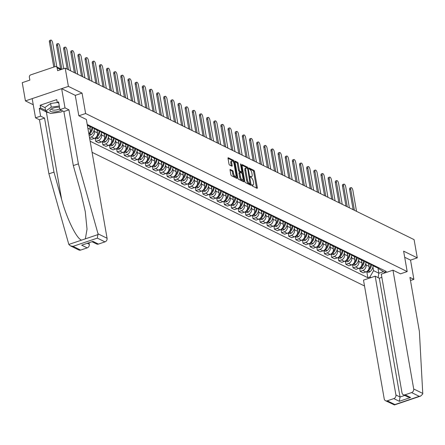 <?xml version="1.0" encoding="UTF-8"?>
<svg xmlns="http://www.w3.org/2000/svg" width="445" height="445" viewBox="0 0 445 445"><rect width="100%" height="100%" fill="white"/><g stroke="black" fill="none" stroke-linecap="round" stroke-linejoin="round"><path stroke-width="0.67" d="M251.82 185.181L252.243 185.965L257.021 188.313A0.968 0.384 71.3 0 0 257.177 188.335A0.968 0.384 71.3 0 0 257.316 187.634L254.49 171.453A0.968 0.384 71.3 0 0 253.884 170.335L249.105 167.988L248.9 168.46L249.945 169.551A3.098 1.224 71.3 0 1 251.887 173.133L252.12 174.479A3.098 1.224 71.3 0 1 251.675 176.71A3.098 1.224 71.3 0 1 251.186 176.648L250.457 176.331L250.357 176.821L251.403 177.911A3.098 1.224 71.3 0 1 253.344 181.493L253.578 182.839A3.098 1.224 71.3 0 1 253.133 185.07A3.098 1.224 71.3 0 1 252.643 185.009L251.915 184.692L251.82 185.181M230.349 169.412A0.968 0.384 71.3 0 0 230.193 169.389A0.968 0.384 71.3 0 0 230.054 170.085L230.844 174.629A0.968 0.384 71.3 0 0 231.456 175.747L236.762 178.356A0.968 0.384 71.3 0 0 236.912 178.373A0.968 0.384 71.3 0 0 237.052 177.677L234.231 161.496A0.968 0.384 71.3 0 0 233.625 160.378L228.313 157.769A0.968 0.384 71.3 0 0 228.163 157.747A0.968 0.384 71.3 0 0 228.024 158.448L228.98 163.927A0.968 0.384 71.3 0 0 229.587 165.051L231.856 166.163A0.968 0.384 71.3 0 0 232.012 166.185A0.968 0.384 71.3 0 0 232.151 165.49L231.678 162.77A2.592 1.024 71.3 0 1 232.051 160.906A2.592 1.024 71.3 0 1 234.081 163.949L235.939 174.601A2.592 1.024 71.3 0 1 235.566 176.465A2.592 1.024 71.3 0 1 233.536 173.422L233.225 171.648A0.968 0.384 71.3 0 0 232.618 170.524L230.082 169.501M85.612 113.514L82.052 93.088L68.397 86.38L65.215 68.152L414.095 239.633L417.276 257.855L403.621 251.147L407.186 271.572L85.612 113.514L78.871 115.795M244.833 181.504A0.968 0.384 71.3 0 0 245.44 182.622L250.746 185.231A0.968 0.384 71.3 0 0 250.902 185.248A0.968 0.384 71.3 0 0 251.041 184.553L248.215 168.371A0.968 0.384 71.3 0 0 247.609 167.253L242.303 164.644A0.968 0.384 71.3 0 0 242.152 164.622A0.968 0.384 71.3 0 0 242.008 165.317L244.833 181.504M243.754 181.794L238.448 179.185A0.968 0.384 71.3 0 1 237.841 178.067L235.016 161.88A0.968 0.384 71.3 0 1 235.155 161.185A0.968 0.384 71.3 0 1 235.31 161.207L237.58 162.319A0.968 0.384 71.3 0 1 238.186 163.443L239.332 170.001A0.968 0.384 71.3 0 0 239.938 171.125L241.446 171.865A0.968 0.384 71.3 0 0 241.602 171.881A0.968 0.384 71.3 0 0 241.741 171.186L240.545 164.355L240.645 163.866L241.173 164.661L244.049 181.115A0.968 0.384 71.3 0 1 243.91 181.81A0.968 0.384 71.3 0 1 243.754 181.794M68.397 86.38L25.432 100.904L22.25 82.675L29.854 80.106L29.359 77.269A1.975 1.691 -63.8 0 1 30.761 74.855L55.074 66.633A1.975 1.691 -63.8 0 1 56.265 66.694L61.671 69.353M92.076 152.329L364.522 285.99M25.432 100.904L33.247 104.742M65.215 68.152L57.611 70.722L57.116 67.885A1.975 1.691 -63.8 0 0 56.265 66.694M410.485 280.522L413.889 279.371L410.535 260.136L417.276 257.855M375.502 266.155A4.539 3.883 116.2 0 1 373.327 265.871L376.348 267.356A4.539 3.883 -63.8 0 0 378.528 267.64M365.796 263.49L366.046 264.931A4.539 3.883 116.2 0 1 362.831 270.482L365.857 271.967A4.539 3.883 -63.8 0 0 369.072 266.421L368.566 263.529M365.857 271.967L363.231 272.852L360.211 271.367L359.655 268.202M373.327 265.871A4.539 3.883 116.2 0 1 371.77 264.319M362.831 270.482L360.211 271.367M368.354 262.639A4.539 3.883 116.2 0 1 366.179 262.355L369.2 263.841A4.539 3.883 -63.8 0 0 371.38 264.13M352.507 264.686L353.063 267.857L356.083 269.342L358.709 268.457A4.539 3.883 -63.8 0 0 361.924 262.906L361.418 260.019M366.179 262.355A4.539 3.883 116.2 0 1 364.622 260.809M358.648 259.975L358.898 261.421A4.539 3.883 116.2 0 1 355.683 266.967L353.063 267.857M361.207 259.129A4.539 3.883 116.2 0 1 359.032 258.845L362.052 260.331A4.539 3.883 -63.8 0 0 364.233 260.614M345.359 261.176L345.915 264.341L348.936 265.826L351.561 264.942A4.539 3.883 -63.8 0 0 354.776 259.391L354.27 256.504M359.032 258.845A4.539 3.883 116.2 0 1 357.474 257.293M351.5 256.465L351.75 257.905A4.539 3.883 116.2 0 1 348.535 263.457L345.915 264.341M354.059 255.614A4.539 3.883 116.2 0 1 351.884 255.33L354.904 256.815A4.539 3.883 -63.8 0 0 357.085 257.099M338.211 257.661L338.767 260.826L341.788 262.316L344.408 261.426A4.539 3.883 -63.8 0 0 347.628 255.881L347.122 252.994M351.884 255.33A4.539 3.883 116.2 0 1 350.326 253.778M344.352 252.949L344.602 254.395A4.539 3.883 116.2 0 1 341.387 259.941L338.767 260.826M346.911 252.104A4.539 3.883 116.2 0 1 344.736 251.814L347.756 253.305A4.539 3.883 -63.8 0 0 349.937 253.589M331.063 254.145L331.62 257.316L334.64 258.801L337.26 257.916A4.539 3.883 -63.8 0 0 340.481 252.365L339.974 249.478M344.736 251.814A4.539 3.883 116.2 0 1 343.178 250.268M337.204 249.434L337.455 250.88A4.539 3.883 116.2 0 1 334.24 256.426L331.62 257.316M339.763 248.588A4.539 3.883 116.2 0 1 337.588 248.304L340.609 249.79A4.539 3.883 -63.8 0 0 342.784 250.073M323.916 250.635L324.472 253.8L327.492 255.285L330.112 254.401A4.539 3.883 -63.8 0 0 333.333 248.85L332.827 245.963M337.588 248.304A4.539 3.883 116.2 0 1 336.031 246.753M330.057 245.924L330.307 247.364A4.539 3.883 116.2 0 1 327.092 252.916L324.472 253.8M332.615 245.073A4.539 3.883 116.2 0 1 330.435 244.789L333.461 246.274A4.539 3.883 -63.8 0 0 335.636 246.563M316.768 247.12L317.318 250.29L320.344 251.775L322.964 250.885A4.539 3.883 -63.8 0 0 326.185 245.34L325.679 242.453M330.435 244.789A4.539 3.883 116.2 0 1 328.883 243.243M322.909 242.408L323.159 243.854A4.539 3.883 116.2 0 1 319.944 249.4L317.318 250.29M325.467 241.563A4.539 3.883 116.2 0 1 323.287 241.279L326.313 242.764A4.539 3.883 -63.8 0 0 328.488 243.048M309.62 243.604L310.171 246.775L313.197 248.26L315.817 247.376A4.539 3.883 -63.8 0 0 319.037 241.824L318.531 238.937M323.287 241.279A4.539 3.883 116.2 0 1 321.735 239.727M315.761 238.898L316.011 240.339A4.539 3.883 116.2 0 1 312.796 245.89L310.171 246.775M318.32 238.047A4.539 3.883 116.2 0 1 316.139 237.764L319.165 239.249A4.539 3.883 -63.8 0 0 321.34 239.532M302.472 240.094L303.023 243.259L306.049 244.75L308.669 243.86A4.539 3.883 -63.8 0 0 311.889 238.314L311.383 235.422M316.139 237.764A4.539 3.883 116.2 0 1 314.587 236.212M308.613 235.383L308.863 236.823A4.539 3.883 116.2 0 1 305.648 242.375L303.023 243.259M311.172 234.532A4.539 3.883 116.2 0 1 308.991 234.248L312.017 235.739A4.539 3.883 -63.8 0 0 314.192 236.022M295.324 236.579L295.875 239.749L298.901 241.235L301.521 240.35A4.539 3.883 -63.8 0 0 304.742 234.799L304.235 231.912M308.991 234.248A4.539 3.883 116.2 0 1 307.439 232.702M301.465 231.867L301.716 233.314A4.539 3.883 116.2 0 1 298.495 238.859L295.875 239.749M304.024 231.022A4.539 3.883 116.2 0 1 301.844 230.738L304.87 232.223A4.539 3.883 -63.8 0 0 307.044 232.507M288.176 233.069L288.727 236.234L291.753 237.719L294.373 236.835A4.539 3.883 -63.8 0 0 297.594 231.283L297.088 228.396M301.844 230.738A4.539 3.883 116.2 0 1 300.292 229.186M294.317 228.357L294.568 229.798A4.539 3.883 116.2 0 1 291.347 235.349L288.727 236.234M296.871 227.506A4.539 3.883 116.2 0 1 294.696 227.223L297.722 228.708A4.539 3.883 -63.8 0 0 299.897 228.991M281.029 229.553L281.579 232.718L284.605 234.209L287.225 233.319A4.539 3.883 -63.8 0 0 290.44 227.773L289.94 224.886M294.696 227.223A4.539 3.883 116.2 0 1 293.144 225.676M287.17 224.842L287.42 226.288A4.539 3.883 116.2 0 1 284.199 231.834L281.579 232.718M289.723 223.996A4.539 3.883 116.2 0 1 287.548 223.707L290.574 225.198A4.539 3.883 -63.8 0 0 292.749 225.482M273.881 226.038L274.432 229.208L277.458 230.694L280.077 229.809A4.539 3.883 -63.8 0 0 283.293 224.258L282.792 221.371M287.548 223.707A4.539 3.883 116.2 0 1 285.996 222.161M280.016 221.332L280.272 222.773A4.539 3.883 116.2 0 1 277.051 228.324L274.432 229.208M282.575 220.481A4.539 3.883 116.2 0 1 280.4 220.197L283.426 221.682A4.539 3.883 -63.8 0 0 285.601 221.966M266.733 222.528L267.284 225.693L270.31 227.178L272.93 226.294A4.539 3.883 -63.8 0 0 276.145 220.748L275.644 217.855M280.4 220.197A4.539 3.883 116.2 0 1 278.848 218.645M272.868 217.816L273.124 219.257A4.539 3.883 116.2 0 1 269.904 224.808L267.284 225.693M275.427 216.965A4.539 3.883 116.2 0 1 273.252 216.682L276.278 218.167A4.539 3.883 -63.8 0 0 278.453 218.456M259.585 219.012L260.136 222.183L263.162 223.668L265.782 222.784A4.539 3.883 -63.8 0 0 268.997 217.232L268.496 214.345M273.252 216.682A4.539 3.883 116.2 0 1 271.7 215.135M265.721 214.301L265.977 215.747A4.539 3.883 116.2 0 1 262.756 221.293L260.136 222.183M268.279 213.455A4.539 3.883 116.2 0 1 266.104 213.172L269.13 214.657A4.539 3.883 -63.8 0 0 271.305 214.941M252.437 215.502L252.988 218.667L256.014 220.153L258.634 219.268A4.539 3.883 -63.8 0 0 261.849 213.717L261.349 210.83M266.104 213.172A4.539 3.883 116.2 0 1 264.547 211.62M258.573 210.791L258.829 212.232A4.539 3.883 116.2 0 1 255.608 217.783L252.988 218.667M261.132 209.94A4.539 3.883 116.2 0 1 258.957 209.656L261.983 211.141A4.539 3.883 -63.8 0 0 264.158 211.425M245.29 211.987L245.84 215.152L248.866 216.643L251.486 215.753A4.539 3.883 -63.8 0 0 254.701 210.207L254.201 207.32M258.957 209.656A4.539 3.883 116.2 0 1 257.399 208.104M251.425 207.275L251.681 208.722A4.539 3.883 116.2 0 1 248.46 214.268L245.84 215.152M253.984 206.43A4.539 3.883 116.2 0 1 251.809 206.141L254.835 207.631A4.539 3.883 -63.8 0 0 257.01 207.915M238.142 208.471L238.692 211.642L241.718 213.127L244.338 212.243A4.539 3.883 -63.8 0 0 247.554 206.691L247.053 203.804M251.809 206.141A4.539 3.883 116.2 0 1 250.251 204.594M244.277 203.76L244.533 205.206A4.539 3.883 116.2 0 1 241.312 210.758L238.692 211.642M246.836 202.914A4.539 3.883 116.2 0 1 244.661 202.631L247.687 204.116A4.539 3.883 -63.8 0 0 249.862 204.4M230.988 204.961L231.545 208.127L234.571 209.612L237.191 208.727A4.539 3.883 -63.8 0 0 240.406 203.181L239.905 200.289M244.661 202.631A4.539 3.883 116.2 0 1 243.104 201.079M237.129 200.25L237.38 201.691A4.539 3.883 116.2 0 1 234.165 207.242L231.545 208.127M239.688 199.399A4.539 3.883 116.2 0 1 237.513 199.115L240.534 200.6A4.539 3.883 -63.8 0 0 242.714 200.89M223.841 201.446L224.397 204.617L227.417 206.102L230.043 205.212A4.539 3.883 -63.8 0 0 233.258 199.666L232.752 196.779M237.513 199.115A4.539 3.883 116.2 0 1 235.956 197.569M229.982 196.735L230.232 198.181A4.539 3.883 116.2 0 1 227.017 203.727L224.397 204.617M232.54 195.889A4.539 3.883 116.2 0 1 230.365 195.605L233.386 197.09A4.539 3.883 -63.8 0 0 235.566 197.374M216.693 197.93L217.249 201.101L220.269 202.586L222.895 201.702A4.539 3.883 -63.8 0 0 226.11 196.15L225.604 193.263M230.365 195.605A4.539 3.883 116.2 0 1 228.808 194.053M222.834 193.225L223.084 194.665A4.539 3.883 116.2 0 1 219.869 200.217L217.249 201.101M225.393 192.374A4.539 3.883 116.2 0 1 223.218 192.09L226.238 193.575A4.539 3.883 -63.8 0 0 228.418 193.859M209.545 194.421L210.101 197.586L213.122 199.076L215.747 198.186A4.539 3.883 -63.8 0 0 218.962 192.641L218.456 189.754M223.218 192.09A4.539 3.883 116.2 0 1 221.66 190.538M215.686 189.709L215.936 191.15A4.539 3.883 116.2 0 1 212.721 196.701L210.101 197.586M218.245 188.858A4.539 3.883 116.2 0 1 216.07 188.574L219.09 190.065A4.539 3.883 -63.8 0 0 221.271 190.349M202.397 190.905L202.953 194.076L205.974 195.561L208.599 194.676A4.539 3.883 -63.8 0 0 211.814 189.125L211.308 186.238M216.07 188.574A4.539 3.883 116.2 0 1 214.512 187.028M208.538 186.194L208.788 187.64A4.539 3.883 116.2 0 1 205.573 193.186L202.953 194.076M211.097 185.348A4.539 3.883 116.2 0 1 208.922 185.064L211.942 186.55A4.539 3.883 -63.8 0 0 214.123 186.833M195.249 187.395L195.806 190.56L198.826 192.045L201.446 191.161A4.539 3.883 -63.8 0 0 204.667 185.609L204.16 182.723M208.922 185.064A4.539 3.883 116.2 0 1 207.364 183.512M201.39 182.684L201.641 184.124A4.539 3.883 116.2 0 1 198.426 189.676L195.806 190.56M203.949 181.833A4.539 3.883 116.2 0 1 201.774 181.549L204.795 183.034A4.539 3.883 -63.8 0 0 206.975 183.318M188.102 183.88L188.658 187.045L191.678 188.535L194.298 187.645A4.539 3.883 -63.8 0 0 197.519 182.1L197.013 179.213M201.774 181.549A4.539 3.883 116.2 0 1 200.217 180.003M194.243 179.168L194.493 180.614A4.539 3.883 116.2 0 1 191.278 186.16L188.658 187.045M196.801 178.323A4.539 3.883 116.2 0 1 194.626 178.033L197.647 179.524A4.539 3.883 -63.8 0 0 199.822 179.808M180.954 180.364L181.51 183.535L184.53 185.02L187.15 184.135A4.539 3.883 -63.8 0 0 190.371 178.584L189.865 175.697M194.626 178.033A4.539 3.883 116.2 0 1 193.069 176.487M187.095 175.658L187.345 177.099A4.539 3.883 116.2 0 1 184.13 182.65L181.51 183.535M189.653 174.807A4.539 3.883 116.2 0 1 187.473 174.523L190.499 176.009A4.539 3.883 -63.8 0 0 192.674 176.292M173.806 176.854L174.357 180.019L177.383 181.504L180.003 180.62A4.539 3.883 -63.8 0 0 183.223 175.074L182.717 172.182M187.473 174.523A4.539 3.883 116.2 0 1 185.921 172.971M179.947 172.143L180.197 173.583A4.539 3.883 116.2 0 1 176.982 179.135L174.357 180.019M182.506 171.292A4.539 3.883 116.2 0 1 180.325 171.008L183.351 172.493A4.539 3.883 -63.8 0 0 185.526 172.782M166.658 173.339L167.209 176.509L170.235 177.994L172.855 177.11A4.539 3.883 -63.8 0 0 176.075 171.559L175.569 168.672M180.325 171.008A4.539 3.883 116.2 0 1 178.773 169.462M172.799 168.627L173.049 170.073A4.539 3.883 116.2 0 1 169.834 175.619L167.209 176.509M175.358 167.782A4.539 3.883 116.2 0 1 173.177 167.498L176.203 168.983A4.539 3.883 -63.8 0 0 178.378 169.267M159.51 169.829L160.061 172.994L163.087 174.479L165.707 173.595A4.539 3.883 -63.8 0 0 168.928 168.043L168.421 165.156M173.177 167.498A4.539 3.883 116.2 0 1 171.625 165.946M165.651 165.117L165.902 166.558A4.539 3.883 116.2 0 1 162.686 172.109L160.061 172.994M168.21 164.266A4.539 3.883 116.2 0 1 166.03 163.983L169.056 165.468A4.539 3.883 -63.8 0 0 171.23 165.751M152.362 166.313L152.913 169.478L155.939 170.969L158.559 170.079A4.539 3.883 -63.8 0 0 161.78 164.533L161.274 161.646M166.03 163.983A4.539 3.883 116.2 0 1 164.478 162.431M158.503 161.602L158.754 163.048A4.539 3.883 116.2 0 1 155.533 168.594L152.913 169.478M161.062 160.756A4.539 3.883 116.2 0 1 158.882 160.467L161.908 161.958A4.539 3.883 -63.8 0 0 164.083 162.241M145.215 162.798L145.765 165.968L148.791 167.454L151.411 166.569A4.539 3.883 -63.8 0 0 154.632 161.018L154.126 158.131M158.882 160.467A4.539 3.883 116.2 0 1 157.33 158.921M151.356 158.086L151.606 159.532A4.539 3.883 116.2 0 1 148.385 165.084L145.765 165.968M153.909 157.241A4.539 3.883 116.2 0 1 151.734 156.957L154.76 158.442A4.539 3.883 -63.8 0 0 156.935 158.726M138.067 159.288L138.618 162.453L141.643 163.938L144.263 163.054A4.539 3.883 -63.8 0 0 147.479 157.508L146.978 154.615M151.734 156.957A4.539 3.883 116.2 0 1 150.182 155.405M144.208 154.576L144.458 156.017A4.539 3.883 116.2 0 1 141.237 161.568L138.618 162.453M146.761 153.725A4.539 3.883 116.2 0 1 144.586 153.442L147.612 154.927A4.539 3.883 -63.8 0 0 149.787 155.216M130.919 155.772L131.47 158.943L134.496 160.428L137.116 159.544A4.539 3.883 -63.8 0 0 140.331 153.992L139.83 151.105M144.586 153.442A4.539 3.883 116.2 0 1 143.034 151.895M137.054 151.061L137.31 152.507A4.539 3.883 116.2 0 1 134.09 158.053L131.47 158.943M139.613 150.215A4.539 3.883 116.2 0 1 137.438 149.932L140.464 151.417A4.539 3.883 -63.8 0 0 142.639 151.701M123.771 152.262L124.322 155.427L127.348 156.913L129.968 156.028A4.539 3.883 -63.8 0 0 133.183 150.477L132.682 147.59M137.438 149.932A4.539 3.883 116.2 0 1 135.886 148.38M129.907 147.551L130.162 148.992A4.539 3.883 116.2 0 1 126.942 154.543L124.322 155.427M132.465 146.7A4.539 3.883 116.2 0 1 130.29 146.416L133.316 147.901A4.539 3.883 -63.8 0 0 135.491 148.185M116.623 148.747L117.174 151.912L120.2 153.403L122.82 152.513A4.539 3.883 -63.8 0 0 126.035 146.967L125.535 144.08M130.29 146.416A4.539 3.883 116.2 0 1 128.739 144.864M122.759 144.035L123.015 145.476A4.539 3.883 116.2 0 1 119.794 151.027L117.174 151.912M125.318 143.184A4.539 3.883 116.2 0 1 123.143 142.901L126.169 144.391A4.539 3.883 -63.8 0 0 128.344 144.675M109.476 145.231L110.026 148.402L113.052 149.887L115.672 149.003A4.539 3.883 -63.8 0 0 118.887 143.451L118.387 140.564M123.143 142.901A4.539 3.883 116.2 0 1 121.591 141.354M115.611 140.52L115.867 141.966A4.539 3.883 116.2 0 1 112.646 147.512L110.026 148.402M118.17 139.674A4.539 3.883 116.2 0 1 115.995 139.391L119.021 140.876A4.539 3.883 -63.8 0 0 121.196 141.16M102.328 141.721L102.878 144.886L105.904 146.372L108.524 145.487A4.539 3.883 -63.8 0 0 111.74 139.936L111.239 137.049M115.995 139.391A4.539 3.883 116.2 0 1 114.437 137.839M108.463 137.01L108.719 138.451A4.539 3.883 116.2 0 1 105.498 144.002L102.878 144.886M111.022 136.159A4.539 3.883 116.2 0 1 108.847 135.875L111.873 137.36A4.539 3.883 -63.8 0 0 114.048 137.644M95.18 138.206L95.731 141.371L98.757 142.862L101.377 141.972A4.539 3.883 -63.8 0 0 104.592 136.426L104.091 133.539M108.847 135.875A4.539 3.883 116.2 0 1 107.29 134.329M101.315 133.494L101.571 134.941A4.539 3.883 116.2 0 1 98.351 140.487L95.731 141.371M103.874 132.649A4.539 3.883 116.2 0 1 101.699 132.36L104.725 133.85A4.539 3.883 -63.8 0 0 106.9 134.134M89.64 138.378L91.609 139.346L94.229 138.462A4.539 3.883 -63.8 0 0 97.444 132.91L96.943 130.023M101.699 132.36A4.539 3.883 116.2 0 1 100.142 130.813M94.168 129.984L94.418 131.425A4.539 3.883 116.2 0 1 91.203 136.977L89.495 137.549M96.726 129.133A4.539 3.883 116.2 0 1 94.551 128.85L97.577 130.335A4.539 3.883 -63.8 0 0 99.752 130.619M88.844 133.828A4.539 3.883 -63.8 0 0 90.296 129.4L89.79 126.508M94.551 128.85A4.539 3.883 116.2 0 1 92.994 127.298M89.579 125.618A4.539 3.883 116.2 0 1 87.404 125.334L90.424 126.819A4.539 3.883 -63.8 0 0 92.605 127.109M87.209 124.455L386.327 271.478L384.308 272.156L378.906 268.841L378.712 267.734M372.943 267L373.578 270.643L378.851 273.236L383.501 271.661M377.883 267.701L378.851 273.236L378.111 277.63M371.019 277.602L369.873 277.04L373.578 270.643M90.135 141.221L367.854 277.719L369.873 277.04M384.308 272.156L385.453 272.718M407.186 271.572L400.444 273.853M82.052 93.088L75.266 95.386M366.802 271.711L367.854 277.719M251.853 185.331A3.098 1.224 71.3 0 0 252.276 185.359L253.133 185.07M250.396 176.971A3.098 1.224 71.3 0 0 250.813 176.999L251.675 176.71M256.47 188.046A0.968 0.384 71.3 0 0 256.454 187.929L253.633 171.748A0.968 0.384 71.3 0 0 253.027 170.624L248.939 168.616M247.231 168.216A0.968 0.384 71.3 0 0 246.753 167.542L241.991 165.201M250.196 184.959A0.968 0.384 71.3 0 0 250.179 184.842L249.995 183.791M250.034 183.729L247.759 169.05L246.68 167.943A3.098 1.224 71.3 0 0 246.191 167.887A3.098 1.224 71.3 0 0 245.746 170.112L247.442 179.825A3.098 1.224 71.3 0 0 249.384 183.407L250.034 183.729L249.361 183.957M246.191 167.887L245.334 168.177A3.098 1.224 71.3 0 0 244.889 170.407L245.746 170.112M249.172 184.019L248.521 183.696A3.098 1.224 71.3 0 1 246.58 180.114L244.889 170.407M234.999 161.763L236.723 162.614L237.58 162.319M240.851 172.065A0.968 0.384 71.3 0 1 240.739 172.176A0.968 0.384 71.3 0 1 240.584 172.154L239.082 171.414A0.968 0.384 71.3 0 1 238.476 170.296L237.33 163.732A0.968 0.384 71.3 0 0 236.723 162.614M241.529 171.909L241.752 173.177M242.864 179.541L243.187 181.404L244.049 181.115M240.523 176.815A2.592 1.024 71.3 0 0 242.553 179.858A2.592 1.024 71.3 0 0 242.926 177.994L242.275 174.245A0.968 0.384 71.3 0 0 241.663 173.122L240.161 172.382A0.968 0.384 71.3 0 0 240.005 172.365A0.968 0.384 71.3 0 0 239.866 173.061L240.523 176.815L239.66 177.104A2.592 1.024 71.3 0 0 241.696 180.153L242.553 179.858M239.299 172.671A0.968 0.384 71.3 0 0 239.149 172.654A0.968 0.384 71.3 0 0 239.004 173.35L239.866 173.061M239.66 177.104L239.004 173.35M235.566 176.465L234.71 176.76A2.592 1.024 71.3 0 1 232.674 173.711L232.368 171.937A0.968 0.384 71.3 0 0 231.762 170.813L230.037 169.968M232.051 160.906L231.189 161.196A2.592 1.024 71.3 0 0 230.816 163.059L231.678 162.77M231.305 165.896A0.968 0.384 71.3 0 0 231.289 165.779L230.816 163.059M233.414 162.047L233.369 161.785A0.968 0.384 71.3 0 0 232.763 160.667L228.007 158.325M236.212 178.083A0.968 0.384 71.3 0 0 236.195 177.967L235.878 176.153M356.528 211.336L352.857 190.299A2.27 0.896 71.3 0 0 351.077 187.629A2.27 0.896 71.3 0 0 350.749 189.264L349.631 189.637A2.27 0.896 -108.7 0 1 349.959 188.007L351.077 187.629M366.814 271.506A2.492 2.13 -63.8 0 0 368.265 270.961L368.371 270.877A7.498 6.419 -63.8 0 0 371.486 264.18M373.138 265.771A7.498 6.419 116.2 0 1 370.04 271.695L369.934 271.784A2.492 2.13 116.2 0 1 367.665 272.134L366.619 271.622M353.13 209.667L349.631 189.637M369.061 263.774A7.498 6.419 116.2 0 1 368.844 265.098M370.752 264.191A7.498 6.419 116.2 0 1 368.466 269.731M354.42 210.301L350.749 189.264M422.75 393.413L422.711 394.059L420.647 396.078L419.234 396.334L411.608 392.585A2.959 2.531 -63.8 0 0 413.705 388.969L422.75 393.413L419.379 331.469L409.951 277.435L413.889 279.371M381.849 277.357L379.307 278.22L375.185 276.189L363.498 280.144L384.23 398.931A2.959 2.531 -63.8 0 0 385.503 400.717A2.959 2.531 -63.8 0 0 387.289 400.806L393.819 398.598A2.959 2.531 -63.8 0 0 395.916 394.982L400.044 397.007L399.315 401.301L393.819 398.598M375.185 276.189L395.916 394.982M400.483 273.836L392.974 270.182L381.287 274.131L402.019 392.918A2.959 2.531 -63.8 0 0 403.292 394.704A2.959 2.531 -63.8 0 0 405.078 394.793L411.608 392.585M392.974 270.182L413.705 388.969M410.535 260.136L404.689 257.266M379.307 278.22L400.044 397.007L404.744 395.416M405.078 394.793L410.574 397.496L407.898 396.968L403.292 394.704M387.289 400.806L394.915 404.555L394.448 404.933L385.503 400.717M48.805 112.624A11.103 3.721 -9.9 0 1 46.363 111.94L39.26 108.447L40.601 116.139L44.544 118.081L53.973 172.115L48.906 173.828L68.825 244.444L70.349 245.812L73.025 246.341L80.656 250.09A2.959 2.531 116.2 0 1 78.871 250.001L70.349 245.812M53.973 172.115L61.605 199.288C66.761 218.684 76.718 238.998 81.613 240.122L85.357 238.854L87.031 229.181L85.262 211.581L80.94 192.752L73.308 165.579L63.88 111.545L59.936 109.609L58.595 101.911L57.221 102.378L56.738 99.63L40.156 105.237L40.634 107.985L45.562 110.404M40.601 116.139L35.533 117.853L32.179 98.623L61.649 88.661L75.261 95.347L78.826 115.772L86.341 119.466L107.073 238.253A2.959 2.531 116.2 0 1 104.97 241.874L98.44 244.083A2.959 2.531 116.2 0 1 96.654 243.988L92.254 241.824M44.544 118.081L39.471 119.794L35.533 117.853M48.906 173.828L39.471 119.794M104.97 241.874L97.344 238.125L98.028 233.809L78.381 163.866L68.947 109.832L65.009 107.89L59.936 109.609M65.009 107.89L61.649 88.661M39.26 108.447L40.634 107.985M68.947 109.832L63.88 111.545M78.381 163.866L73.308 165.579M87.554 243.415L89.284 244.266A2.959 2.531 116.2 0 1 87.187 247.887L80.656 250.09M89.284 244.266L89.045 242.909M58.812 103.162L57.221 102.378M40.156 105.237L45.084 107.657M87.187 247.887L81.685 245.184L92.944 241.379L98.44 244.083M59.519 107.217A6.414 2.153 170.1 0 0 53.211 108.124A6.414 2.153 170.1 0 0 50.986 109.147A6.414 2.153 170.1 0 0 51.464 111.767A6.414 2.153 170.1 0 0 59.168 111.05A6.414 2.153 170.1 0 0 61.126 110.193M51.909 108.641A4.389 1.474 170.1 0 0 51.676 109.259A4.389 1.474 170.1 0 0 58.039 109.503A4.389 1.474 170.1 0 0 59.769 108.658M62.656 110.944L61.137 112.018L50.63 113.52L45.679 111.089L45.04 107.423L50.602 103.49L57.488 102.511M45.679 111.089L51.242 107.156L59.307 106.005M50.602 103.49L51.242 107.156M349.381 207.826L345.709 186.783A2.27 0.896 71.3 0 0 343.929 184.119A2.27 0.896 71.3 0 0 343.601 185.749L342.483 186.127A2.27 0.896 -108.7 0 1 342.811 184.491L343.929 184.119M359.666 267.99A2.492 2.13 -63.8 0 0 361.118 267.451L361.223 267.362A7.498 6.419 -63.8 0 0 364.338 260.67M365.99 262.255A7.498 6.419 116.2 0 1 362.892 268.185L362.786 268.268A2.492 2.13 116.2 0 1 360.517 268.624L359.471 268.107M345.976 206.152L342.483 186.127M361.907 260.258A7.498 6.419 116.2 0 1 361.696 261.588M363.604 260.675A7.498 6.419 116.2 0 1 361.318 266.216M347.272 206.786L343.601 185.749M342.233 204.311L338.562 183.273A2.27 0.896 71.3 0 0 336.782 180.603A2.27 0.896 71.3 0 0 336.453 182.233L335.335 182.611A2.27 0.896 -108.7 0 1 335.664 180.982L336.782 180.603M352.518 264.48A2.492 2.13 -63.8 0 0 353.964 263.935L354.075 263.846A7.498 6.419 -63.8 0 0 357.19 257.154M358.842 258.74A7.498 6.419 116.2 0 1 355.744 264.669L355.638 264.758A2.492 2.13 116.2 0 1 353.369 265.109L352.323 264.597M338.829 202.636L335.335 182.611M354.76 256.743A7.498 6.419 116.2 0 1 354.548 258.072M356.456 257.16A7.498 6.419 116.2 0 1 354.17 262.706M340.125 203.276L336.453 182.233M335.085 200.795L331.414 179.758A2.27 0.896 71.3 0 0 329.634 177.088A2.27 0.896 71.3 0 0 329.306 178.723L328.188 179.101A2.27 0.896 -108.7 0 1 328.516 177.466L329.634 177.088M345.37 260.965A2.492 2.13 -63.8 0 0 346.816 260.42L346.928 260.336A7.498 6.419 -63.8 0 0 350.043 253.639M351.695 255.23A7.498 6.419 116.2 0 1 348.596 261.159L348.491 261.243A2.492 2.13 116.2 0 1 346.221 261.599L345.175 261.082M331.681 199.126L328.188 179.101M347.612 253.233A7.498 6.419 116.2 0 1 347.395 254.557M349.308 253.65A7.498 6.419 116.2 0 1 347.022 259.19M332.977 199.761L329.306 178.723M327.937 197.285L324.266 176.242A2.27 0.896 71.3 0 0 322.486 173.578A2.27 0.896 71.3 0 0 322.158 175.208L321.04 175.586A2.27 0.896 -108.7 0 1 321.368 173.956L322.486 173.578M338.222 257.449A2.492 2.13 -63.8 0 0 339.668 256.91L339.774 256.821A7.498 6.419 -63.8 0 0 342.895 250.129M344.547 251.714A7.498 6.419 116.2 0 1 341.449 257.644L341.343 257.733A2.492 2.13 116.2 0 1 339.073 258.083L338.028 257.572M324.533 195.611L321.04 175.586M340.464 249.717A7.498 6.419 116.2 0 1 340.247 251.047M342.161 250.135A7.498 6.419 116.2 0 1 339.874 255.68M325.829 196.245L322.158 175.208M320.789 193.77L317.118 172.732A2.27 0.896 71.3 0 0 315.338 170.062A2.27 0.896 71.3 0 0 315.01 171.692L313.892 172.07A2.27 0.896 -108.7 0 1 314.22 170.441L315.338 170.062M331.074 253.939A2.492 2.13 -63.8 0 0 332.521 253.394L332.626 253.311A7.498 6.419 -63.8 0 0 335.747 246.613M337.399 248.204A7.498 6.419 116.2 0 1 334.301 254.128L334.195 254.217A2.492 2.13 116.2 0 1 331.926 254.568L330.88 254.056M317.385 192.101L313.892 172.07M333.316 246.207A7.498 6.419 116.2 0 1 333.099 247.531M335.013 246.619A7.498 6.419 116.2 0 1 332.726 252.165M318.681 192.735L315.01 171.692M313.642 190.254L309.97 169.217A2.27 0.896 71.3 0 0 308.19 166.547A2.27 0.896 71.3 0 0 307.862 168.182L306.744 168.56A2.27 0.896 -108.7 0 1 307.072 166.925L308.19 166.547M323.927 250.424A2.492 2.13 -63.8 0 0 325.373 249.884L325.479 249.795A7.498 6.419 -63.8 0 0 328.599 243.104M330.246 244.689A7.498 6.419 116.2 0 1 327.153 250.618L327.047 250.702A2.492 2.13 116.2 0 1 324.778 251.058L323.732 250.541M310.237 188.585L306.744 168.56M326.168 242.692A7.498 6.419 116.2 0 1 325.951 244.021M327.865 243.109A7.498 6.419 116.2 0 1 325.579 248.649M311.533 189.22L307.862 168.182M306.494 186.744L302.822 165.707A2.27 0.896 71.3 0 0 301.037 163.037A2.27 0.896 71.3 0 0 300.714 164.667L299.596 165.045A2.27 0.896 -108.7 0 1 299.924 163.415L301.037 163.037M316.779 246.908A2.492 2.13 -63.8 0 0 318.225 246.369L318.331 246.28A7.498 6.419 -63.8 0 0 321.451 239.588M323.098 241.173A7.498 6.419 116.2 0 1 320.005 247.103L319.899 247.192A2.492 2.13 116.2 0 1 317.63 247.542L316.584 247.031M303.089 185.07L299.596 165.045M319.021 239.176A7.498 6.419 116.2 0 1 318.804 240.506M320.717 239.594A7.498 6.419 116.2 0 1 318.431 245.139M304.386 185.71L300.714 164.667M299.346 183.229L295.675 162.191A2.27 0.896 71.3 0 0 293.889 159.521A2.27 0.896 71.3 0 0 293.567 161.157L292.448 161.535A2.27 0.896 -108.7 0 1 292.777 159.9L293.889 159.521M309.631 243.398A2.492 2.13 -63.8 0 0 311.077 242.853L311.183 242.77A7.498 6.419 -63.8 0 0 314.303 236.072M315.95 237.663A7.498 6.419 116.2 0 1 312.857 243.587L312.752 243.676A2.492 2.13 116.2 0 1 310.482 244.032L309.436 243.515M295.942 181.56L292.448 161.535M311.873 235.666A7.498 6.419 116.2 0 1 311.656 236.99M313.569 236.084A7.498 6.419 116.2 0 1 311.283 241.624M297.238 182.194L293.567 161.157M292.198 179.719L288.521 158.676A2.27 0.896 71.3 0 0 286.741 156.011A2.27 0.896 71.3 0 0 286.419 157.641L285.301 158.019A2.27 0.896 -108.7 0 1 285.629 156.384L286.741 156.011M302.478 239.883A2.492 2.13 -63.8 0 0 303.929 239.343L304.035 239.254A7.498 6.419 -63.8 0 0 307.156 232.563M308.802 234.148A7.498 6.419 116.2 0 1 305.709 240.078L305.604 240.161A2.492 2.13 116.2 0 1 303.334 240.517L302.289 240M288.794 178.044L285.301 158.019M304.725 232.151A7.498 6.419 116.2 0 1 304.508 233.48M306.421 232.568A7.498 6.419 116.2 0 1 304.135 238.114M290.09 178.679L286.419 157.641M285.05 176.203L281.373 155.166A2.27 0.896 71.3 0 0 279.594 152.496A2.27 0.896 71.3 0 0 279.271 154.126L278.153 154.504A2.27 0.896 -108.7 0 1 278.475 152.874L279.594 152.496M295.33 236.373A2.492 2.13 -63.8 0 0 296.782 235.828L296.887 235.739A7.498 6.419 -63.8 0 0 300.008 229.047M301.654 230.638A7.498 6.419 116.2 0 1 298.562 236.562L298.456 236.651A2.492 2.13 116.2 0 1 296.186 237.001L295.141 236.49M281.646 174.529L278.153 154.504M297.577 228.641A7.498 6.419 116.2 0 1 297.36 229.965M299.274 229.053A7.498 6.419 116.2 0 1 296.987 234.598M282.942 175.169L279.271 154.126M277.903 172.688L274.226 151.65A2.27 0.896 71.3 0 0 272.446 148.98A2.27 0.896 71.3 0 0 272.118 150.616L271.005 150.994A2.27 0.896 -108.7 0 1 271.328 149.359L272.446 148.98M288.182 232.857A2.492 2.13 -63.8 0 0 289.634 232.312L289.74 232.229A7.498 6.419 -63.8 0 0 292.86 225.537M294.507 227.122A7.498 6.419 116.2 0 1 291.414 233.052L291.308 233.136A2.492 2.13 116.2 0 1 289.039 233.492L287.993 232.974M274.498 171.019L271.005 150.994M290.429 225.126A7.498 6.419 116.2 0 1 290.212 226.455M292.126 225.543A7.498 6.419 116.2 0 1 289.84 231.083M275.794 171.653L272.118 150.616M270.749 169.178L267.078 148.135A2.27 0.896 71.3 0 0 265.298 145.47A2.27 0.896 71.3 0 0 264.97 147.1L263.857 147.479A2.27 0.896 -108.7 0 1 264.18 145.849L265.298 145.47M281.034 229.342A2.492 2.13 -63.8 0 0 282.486 228.802L282.592 228.713A7.498 6.419 -63.8 0 0 285.712 222.022M287.359 223.607A7.498 6.419 116.2 0 1 284.266 229.537L284.16 229.626A2.492 2.13 116.2 0 1 281.891 229.976L280.839 229.464M267.35 167.504L263.857 147.479M283.281 221.61A7.498 6.419 116.2 0 1 283.065 222.939M284.978 222.027A7.498 6.419 116.2 0 1 282.692 227.573M268.647 168.143L264.97 147.1M263.601 165.662L259.93 144.625A2.27 0.896 71.3 0 0 258.15 141.955A2.27 0.896 71.3 0 0 257.822 143.59L256.709 143.963A2.27 0.896 -108.7 0 1 257.032 142.333L258.15 141.955M273.886 225.832A2.492 2.13 -63.8 0 0 275.338 225.287L275.444 225.203A7.498 6.419 -63.8 0 0 278.564 218.506M280.211 220.097A7.498 6.419 116.2 0 1 277.118 226.021L277.012 226.11A2.492 2.13 116.2 0 1 274.743 226.461L273.692 225.949M260.203 163.994L256.709 143.963M276.134 218.1A7.498 6.419 116.2 0 1 275.917 219.424M277.83 218.517A7.498 6.419 116.2 0 1 275.544 224.058M261.493 164.628L257.822 143.59M256.454 162.152L252.782 141.109A2.27 0.896 71.3 0 0 251.002 138.445A2.27 0.896 71.3 0 0 250.674 140.075L249.556 140.453A2.27 0.896 -108.7 0 1 249.884 138.818L251.002 138.445M266.739 222.316A2.492 2.13 -63.8 0 0 268.19 221.777L268.296 221.688A7.498 6.419 -63.8 0 0 271.417 214.996M273.063 216.582A7.498 6.419 116.2 0 1 269.97 222.511L269.865 222.595A2.492 2.13 116.2 0 1 267.595 222.951L266.544 222.433M253.055 160.478L249.556 140.453M268.986 214.585A7.498 6.419 116.2 0 1 268.769 215.914M270.682 215.002A7.498 6.419 116.2 0 1 268.396 220.542M254.345 161.112L250.674 140.075M249.306 158.637L245.634 137.6A2.27 0.896 71.3 0 0 243.854 134.93A2.27 0.896 71.3 0 0 243.526 136.559L242.408 136.938A2.27 0.896 -108.7 0 1 242.736 135.308L243.854 134.93M259.591 218.807A2.492 2.13 -63.8 0 0 261.043 218.261L261.148 218.172A7.498 6.419 -63.8 0 0 264.269 211.481M265.915 213.072A7.498 6.419 116.2 0 1 262.823 218.996L262.711 219.085A2.492 2.13 116.2 0 1 260.447 219.435L259.396 218.923M245.907 156.963L242.408 136.938M261.838 211.069A7.498 6.419 116.2 0 1 261.621 212.398M263.529 211.486A7.498 6.419 116.2 0 1 261.248 217.032M247.197 157.602L243.526 136.559M242.158 155.121L238.487 134.084A2.27 0.896 71.3 0 0 236.707 131.414A2.27 0.896 71.3 0 0 236.378 133.049L235.26 133.428A2.27 0.896 -108.7 0 1 235.589 131.792L236.707 131.414M252.443 215.291A2.492 2.13 -63.8 0 0 253.895 214.746L254 214.662A7.498 6.419 -63.8 0 0 257.121 207.971M258.767 209.556A7.498 6.419 116.2 0 1 255.675 215.486L255.564 215.569A2.492 2.13 116.2 0 1 253.294 215.925L252.248 215.408M238.759 153.453L235.26 133.428M254.69 207.559A7.498 6.419 116.2 0 1 254.473 208.889M256.381 207.976A7.498 6.419 116.2 0 1 254.101 213.517M240.05 154.087L236.378 133.049M235.01 151.612L231.339 130.569A2.27 0.896 71.3 0 0 229.559 127.904A2.27 0.896 71.3 0 0 229.231 129.534L228.113 129.912A2.27 0.896 -108.7 0 1 228.441 128.282L229.559 127.904M245.295 211.776A2.492 2.13 -63.8 0 0 246.747 211.236L246.853 211.147A7.498 6.419 -63.8 0 0 249.973 204.455M251.62 206.041A7.498 6.419 116.2 0 1 248.527 211.97L248.416 212.059A2.492 2.13 116.2 0 1 246.146 212.41L245.1 211.898M231.611 149.937L228.113 129.912M247.542 204.044A7.498 6.419 116.2 0 1 247.325 205.373M249.233 204.461A7.498 6.419 116.2 0 1 246.947 210.007M232.902 150.571L229.231 129.534M227.862 148.096L224.191 127.059A2.27 0.896 71.3 0 0 222.411 124.389A2.27 0.896 71.3 0 0 222.083 126.024L220.965 126.397A2.27 0.896 -108.7 0 1 221.293 124.767L222.411 124.389M238.147 208.266A2.492 2.13 -63.8 0 0 239.599 207.72L239.705 207.637A7.498 6.419 -63.8 0 0 242.825 200.94M244.472 202.531A7.498 6.419 116.2 0 1 241.374 208.455L241.268 208.544A2.492 2.13 116.2 0 1 238.998 208.894L237.953 208.382M224.464 146.427L220.965 126.397M240.395 200.534A7.498 6.419 116.2 0 1 240.178 201.858M242.086 200.945A7.498 6.419 116.2 0 1 239.799 206.491M225.754 147.061L222.083 126.024M220.714 144.581L217.043 123.543A2.27 0.896 71.3 0 0 215.263 120.873A2.27 0.896 71.3 0 0 214.935 122.509L213.817 122.887A2.27 0.896 -108.7 0 1 214.145 121.251L215.263 120.873M230.999 204.75A2.492 2.13 -63.8 0 0 232.451 204.211L232.557 204.121A7.498 6.419 -63.8 0 0 235.678 197.43M237.324 199.015A7.498 6.419 116.2 0 1 234.226 204.945L234.12 205.028A2.492 2.13 116.2 0 1 231.851 205.384L230.805 204.867M217.316 142.912L213.817 122.887M233.247 197.018A7.498 6.419 116.2 0 1 233.03 198.348M234.938 197.435A7.498 6.419 116.2 0 1 232.652 202.976M218.606 143.546L214.935 122.509M213.567 141.071L209.895 120.033A2.27 0.896 71.3 0 0 208.115 117.363A2.27 0.896 71.3 0 0 207.787 118.993L206.669 119.371A2.27 0.896 -108.7 0 1 206.997 117.741L208.115 117.363M223.852 201.24A2.492 2.13 -63.8 0 0 225.304 200.695L225.409 200.606A7.498 6.419 -63.8 0 0 228.53 193.914M230.176 195.5A7.498 6.419 116.2 0 1 227.078 201.429L226.972 201.518A2.492 2.13 116.2 0 1 224.703 201.869L223.657 201.357M210.168 139.396L206.669 119.371M226.099 193.503A7.498 6.419 116.2 0 1 225.882 194.832M227.79 193.92A7.498 6.419 116.2 0 1 225.504 199.466M211.458 140.036L207.787 118.993M206.419 137.555L202.748 116.518A2.27 0.896 71.3 0 0 200.968 113.848A2.27 0.896 71.3 0 0 200.639 115.483L199.521 115.861A2.27 0.896 -108.7 0 1 199.85 114.226L200.968 113.848M216.704 197.725A2.492 2.13 -63.8 0 0 218.156 197.18L218.261 197.096A7.498 6.419 -63.8 0 0 221.376 190.399M223.028 191.99A7.498 6.419 116.2 0 1 219.93 197.914L219.824 198.003A2.492 2.13 116.2 0 1 217.555 198.359L216.509 197.841M203.015 135.886L199.521 115.861M218.946 189.993A7.498 6.419 116.2 0 1 218.734 191.317M220.642 190.41A7.498 6.419 116.2 0 1 218.356 195.95M204.311 136.52L200.639 115.483M199.271 134.045L195.6 113.002A2.27 0.896 71.3 0 0 193.82 110.338A2.27 0.896 71.3 0 0 193.492 111.968L192.374 112.346A2.27 0.896 -108.7 0 1 192.702 110.716L193.82 110.338M209.556 194.209A2.492 2.13 -63.8 0 0 211.002 193.67L211.114 193.581A7.498 6.419 -63.8 0 0 214.229 186.889M215.881 188.474A7.498 6.419 116.2 0 1 212.782 194.404L212.677 194.493A2.492 2.13 116.2 0 1 210.407 194.843L209.361 194.326M195.867 132.371L192.374 112.346M211.798 186.477A7.498 6.419 116.2 0 1 211.586 187.807M213.494 186.894A7.498 6.419 116.2 0 1 211.208 192.44M197.163 133.005L193.492 111.968M192.123 130.53L188.452 109.492A2.27 0.896 71.3 0 0 186.672 106.822A2.27 0.896 71.3 0 0 186.344 108.452L185.226 108.83A2.27 0.896 -108.7 0 1 185.554 107.201L186.672 106.822M202.408 190.699A2.492 2.13 -63.8 0 0 203.855 190.154L203.966 190.065A7.498 6.419 -63.8 0 0 207.081 183.373M208.733 184.964A7.498 6.419 116.2 0 1 205.635 190.888L205.529 190.977A2.492 2.13 116.2 0 1 203.259 191.328L202.214 190.816M188.719 128.855L185.226 108.83M204.65 182.967A7.498 6.419 116.2 0 1 204.433 184.291M206.346 183.379A7.498 6.419 116.2 0 1 204.06 188.925M190.015 129.495L186.344 108.452M184.975 127.014L181.304 105.977A2.27 0.896 71.3 0 0 179.524 103.307A2.27 0.896 71.3 0 0 179.196 104.942L178.078 105.32A2.27 0.896 -108.7 0 1 178.406 103.685L179.524 103.307M195.26 187.184A2.492 2.13 -63.8 0 0 196.707 186.639L196.818 186.555A7.498 6.419 -63.8 0 0 199.933 179.863M201.585 181.449A7.498 6.419 116.2 0 1 198.487 187.378L198.381 187.462A2.492 2.13 116.2 0 1 196.112 187.818L195.066 187.301M181.571 125.345L178.078 105.32M197.502 179.452A7.498 6.419 116.2 0 1 197.285 180.781M199.199 179.869A7.498 6.419 116.2 0 1 196.912 185.409M182.867 125.98L179.196 104.942M177.828 123.504L174.156 102.461A2.27 0.896 71.3 0 0 172.376 99.797A2.27 0.896 71.3 0 0 172.048 101.427L170.93 101.805A2.27 0.896 -108.7 0 1 171.258 100.175L172.376 99.797M188.113 183.668A2.492 2.13 -63.8 0 0 189.559 183.129L189.665 183.04A7.498 6.419 -63.8 0 0 192.785 176.348M194.437 177.933A7.498 6.419 116.2 0 1 191.339 183.863L191.233 183.952A2.492 2.13 116.2 0 1 188.964 184.302L187.918 183.791M174.423 121.83L170.93 101.805M190.354 175.936A7.498 6.419 116.2 0 1 190.137 177.266M192.051 176.354A7.498 6.419 116.2 0 1 189.765 181.899M175.719 122.47L172.048 101.427M170.68 119.989L167.008 98.951A2.27 0.896 71.3 0 0 165.229 96.281A2.27 0.896 71.3 0 0 164.9 97.917L163.782 98.289A2.27 0.896 -108.7 0 1 164.11 96.66L165.229 96.281M180.965 180.158A2.492 2.13 -63.8 0 0 182.411 179.613L182.517 179.53A7.498 6.419 -63.8 0 0 185.637 172.832M187.284 174.423A7.498 6.419 116.2 0 1 184.191 180.347L184.085 180.436A2.492 2.13 116.2 0 1 181.816 180.792L180.77 180.275M167.276 118.32L163.782 98.289M183.207 172.426A7.498 6.419 116.2 0 1 182.99 173.75M184.903 172.844A7.498 6.419 116.2 0 1 182.617 178.384M168.572 118.954L164.9 97.917M163.532 116.479L159.861 95.436A2.27 0.896 71.3 0 0 158.075 92.771A2.27 0.896 71.3 0 0 157.753 94.401L156.634 94.779A2.27 0.896 -108.7 0 1 156.963 93.144L158.075 92.771M173.817 176.643A2.492 2.13 -63.8 0 0 175.263 176.103L175.369 176.014A7.498 6.419 -63.8 0 0 178.489 169.322M180.136 170.908A7.498 6.419 116.2 0 1 177.043 176.837L176.938 176.921A2.492 2.13 116.2 0 1 174.668 177.277L173.622 176.76M160.128 114.804L156.634 94.779M176.059 168.911A7.498 6.419 116.2 0 1 175.842 170.24M177.755 169.328A7.498 6.419 116.2 0 1 175.469 174.868M161.424 115.439L157.753 94.401M156.384 112.963L152.713 91.926A2.27 0.896 71.3 0 0 150.927 89.256A2.27 0.896 71.3 0 0 150.605 90.886L149.487 91.264A2.27 0.896 -108.7 0 1 149.815 89.634L150.927 89.256M166.669 173.133A2.492 2.13 -63.8 0 0 168.115 172.588L168.221 172.499A7.498 6.419 -63.8 0 0 171.342 165.807M172.988 167.398A7.498 6.419 116.2 0 1 169.895 173.322L169.79 173.411A2.492 2.13 116.2 0 1 167.52 173.761L166.474 173.25M152.98 111.289L149.487 91.264M168.911 165.401A7.498 6.419 116.2 0 1 168.694 166.725M170.607 165.813A7.498 6.419 116.2 0 1 168.321 171.358M154.276 111.929L150.605 90.886M149.236 109.448L145.56 88.41A2.27 0.896 71.3 0 0 143.78 85.74A2.27 0.896 71.3 0 0 143.457 87.376L142.339 87.754A2.27 0.896 -108.7 0 1 142.667 86.119L143.78 85.74M159.516 169.617A2.492 2.13 -63.8 0 0 160.968 169.072L161.073 168.989A7.498 6.419 -63.8 0 0 164.194 162.297M165.84 163.882A7.498 6.419 116.2 0 1 162.748 169.812L162.642 169.895A2.492 2.13 116.2 0 1 160.372 170.251L159.327 169.734M145.832 107.779L142.339 87.754M161.763 161.885A7.498 6.419 116.2 0 1 161.546 163.215M163.46 162.303A7.498 6.419 116.2 0 1 161.173 167.843M147.128 108.413L143.457 87.376M142.089 105.938L138.412 84.895A2.27 0.896 71.3 0 0 136.632 82.23A2.27 0.896 71.3 0 0 136.309 83.86L135.191 84.239A2.27 0.896 -108.7 0 1 135.514 82.609L136.632 82.23M152.368 166.102A2.492 2.13 -63.8 0 0 153.82 165.562L153.926 165.473A7.498 6.419 -63.8 0 0 157.046 158.782M158.693 160.367A7.498 6.419 116.2 0 1 155.6 166.297L155.494 166.386A2.492 2.13 116.2 0 1 153.225 166.736L152.179 166.224M138.684 104.264L135.191 84.239M154.615 158.37A7.498 6.419 116.2 0 1 154.398 159.699M156.312 158.787A7.498 6.419 116.2 0 1 154.026 164.333M139.98 104.898L136.309 83.86M134.941 102.422L131.264 81.385A2.27 0.896 71.3 0 0 129.484 78.715A2.27 0.896 71.3 0 0 129.156 80.35L128.043 80.723A2.27 0.896 -108.7 0 1 128.366 79.093L129.484 78.715M145.22 162.592A2.492 2.13 -63.8 0 0 146.672 162.047L146.778 161.963A7.498 6.419 -63.8 0 0 149.898 155.266M151.545 156.857A7.498 6.419 116.2 0 1 148.452 162.781L148.346 162.87A2.492 2.13 116.2 0 1 146.077 163.22L145.031 162.709M131.536 100.754L128.043 80.723M147.467 154.86A7.498 6.419 116.2 0 1 147.251 156.184M149.164 155.277A7.498 6.419 116.2 0 1 146.878 160.817M132.833 101.388L129.156 80.35M127.787 98.912L124.116 77.869A2.27 0.896 71.3 0 0 122.336 75.199A2.27 0.896 71.3 0 0 122.008 76.835L120.895 77.213A2.27 0.896 -108.7 0 1 121.218 75.578L122.336 75.199M138.072 159.076A2.492 2.13 -63.8 0 0 139.524 158.537L139.63 158.448A7.498 6.419 -63.8 0 0 142.75 151.756M144.397 153.341A7.498 6.419 116.2 0 1 141.304 159.271L141.198 159.355A2.492 2.13 116.2 0 1 138.929 159.71L137.878 159.193M124.389 97.238L120.895 77.213M140.32 151.345A7.498 6.419 116.2 0 1 140.103 152.674M142.016 151.762A7.498 6.419 116.2 0 1 139.73 157.302M125.685 97.872L122.008 76.835M120.639 95.397L116.968 74.36A2.27 0.896 71.3 0 0 115.188 71.689A2.27 0.896 71.3 0 0 114.86 73.319L113.748 73.698A2.27 0.896 -108.7 0 1 114.07 72.068L115.188 71.689M130.925 155.566A2.492 2.13 -63.8 0 0 132.376 155.021L132.482 154.932A7.498 6.419 -63.8 0 0 135.603 148.241M137.249 149.826A7.498 6.419 116.2 0 1 134.156 155.756L134.051 155.845A2.492 2.13 116.2 0 1 131.781 156.195L130.73 155.683M117.241 93.723L113.748 73.698M133.172 147.829A7.498 6.419 116.2 0 1 132.955 149.158M134.868 148.246A7.498 6.419 116.2 0 1 132.582 153.792M118.531 94.362L114.86 73.319M113.492 91.881L109.82 70.844A2.27 0.896 71.3 0 0 108.04 68.174A2.27 0.896 71.3 0 0 107.712 69.809L106.594 70.188A2.27 0.896 -108.7 0 1 106.922 68.552L108.04 68.174M123.777 152.051A2.492 2.13 -63.8 0 0 125.229 151.506L125.334 151.422A7.498 6.419 -63.8 0 0 128.455 144.725M130.101 146.316A7.498 6.419 116.2 0 1 127.009 152.24L126.903 152.329A2.492 2.13 116.2 0 1 124.633 152.685L123.582 152.168M110.093 90.213L106.594 70.188M126.024 144.319A7.498 6.419 116.2 0 1 125.807 145.643M127.721 144.736A7.498 6.419 116.2 0 1 125.434 150.277M111.384 90.847L107.712 69.809M106.344 88.371L102.673 67.329A2.27 0.896 71.3 0 0 100.893 64.664A2.27 0.896 71.3 0 0 100.564 66.294L99.446 66.672A2.27 0.896 -108.7 0 1 99.775 65.042L100.893 64.664M116.629 148.535A2.492 2.13 -63.8 0 0 118.081 147.996L118.186 147.907A7.498 6.419 -63.8 0 0 121.307 141.215M122.954 142.801A7.498 6.419 116.2 0 1 119.861 148.73L119.75 148.819A2.492 2.13 116.2 0 1 117.486 149.17L116.434 148.652M102.945 86.697L99.446 66.672M118.876 140.804A7.498 6.419 116.2 0 1 118.659 142.133M120.567 141.221A7.498 6.419 116.2 0 1 118.287 146.767M104.236 87.331L100.564 66.294M99.196 84.856L95.525 63.819A2.27 0.896 71.3 0 0 93.745 61.149A2.27 0.896 71.3 0 0 93.417 62.778L92.299 63.157A2.27 0.896 -108.7 0 1 92.627 61.527L93.745 61.149M109.481 145.026A2.492 2.13 -63.8 0 0 110.933 144.48L111.039 144.391A7.498 6.419 -63.8 0 0 114.159 137.7M115.806 139.291A7.498 6.419 116.2 0 1 112.713 145.215L112.602 145.304A2.492 2.13 116.2 0 1 110.332 145.654L109.286 145.142M95.797 83.182L92.299 63.157M111.728 137.294A7.498 6.419 116.2 0 1 111.511 138.618M113.419 137.705A7.498 6.419 116.2 0 1 111.139 143.251M97.088 83.821L93.417 62.778M92.048 81.34L88.377 60.303A2.27 0.896 71.3 0 0 86.597 57.633A2.27 0.896 71.3 0 0 86.269 59.268L85.151 59.647A2.27 0.896 -108.7 0 1 85.479 58.011L86.597 57.633M102.333 141.51A2.492 2.13 -63.8 0 0 103.785 140.97L103.891 140.881A7.498 6.419 -63.8 0 0 107.011 134.19M108.658 135.775A7.498 6.419 116.2 0 1 105.565 141.705L105.454 141.788A2.492 2.13 116.2 0 1 103.184 142.144L102.139 141.627M88.65 79.672L85.151 59.647M104.581 133.778A7.498 6.419 116.2 0 1 104.364 135.108M106.272 134.195A7.498 6.419 116.2 0 1 103.985 139.736M89.94 80.306L86.269 59.268M84.9 77.831L81.229 56.788A2.27 0.896 71.3 0 0 79.449 54.123A2.27 0.896 71.3 0 0 79.121 55.753L78.003 56.131A2.27 0.896 -108.7 0 1 78.331 54.501L79.449 54.123M95.186 137.995A2.492 2.13 -63.8 0 0 96.637 137.455L96.743 137.366A7.498 6.419 -63.8 0 0 99.864 130.674M101.51 132.26A7.498 6.419 116.2 0 1 98.412 138.189L98.306 138.278A2.492 2.13 116.2 0 1 96.037 138.629L94.991 138.117M81.502 76.156L78.003 56.131M97.433 130.263A7.498 6.419 116.2 0 1 97.216 131.592M99.124 130.68A7.498 6.419 116.2 0 1 96.838 136.226M82.792 76.796L79.121 55.753M77.753 74.315L74.081 53.278A2.27 0.896 71.3 0 0 72.301 50.608A2.27 0.896 71.3 0 0 71.973 52.243L70.855 52.621A2.27 0.896 -108.7 0 1 71.183 50.986L72.301 50.608M88.928 134.29A2.492 2.13 -63.8 0 0 89.49 133.939L89.595 133.856A7.498 6.419 -63.8 0 0 92.716 127.159M94.362 128.75A7.498 6.419 116.2 0 1 91.264 134.674L91.158 134.763A2.492 2.13 116.2 0 1 89.083 135.197M74.354 72.646L70.855 52.621M90.285 126.753A7.498 6.419 116.2 0 1 90.068 128.077M91.976 127.17A7.498 6.419 116.2 0 1 89.69 132.71M75.644 73.28L71.973 52.243M70.605 70.805L66.934 49.762A2.27 0.896 71.3 0 0 65.154 47.098A2.27 0.896 71.3 0 0 64.825 48.727L63.707 49.106A2.27 0.896 -108.7 0 1 64.035 47.47L65.154 47.098M67.206 69.131L63.707 49.106M68.497 69.765L64.825 48.727M63.696 68.669L59.786 46.252A2.27 0.896 71.3 0 0 58.006 43.582A2.27 0.896 71.3 0 0 57.678 45.212L56.56 45.59A2.27 0.896 -108.7 0 1 56.888 43.96L58.006 43.582M60.615 68.83L56.56 45.59M61.877 69.281L57.678 45.212M56.871 66.989L52.638 42.737A2.27 0.896 71.3 0 0 50.858 40.067A2.27 0.896 71.3 0 0 50.53 41.702L49.412 42.08A2.27 0.896 -108.7 0 1 49.74 40.445L50.858 40.067M53.773 67.073L49.412 42.08M54.891 66.694L50.53 41.702M91.203 136.977L94.229 138.462M98.351 140.487L101.377 141.972M105.498 144.002L108.524 145.487M112.646 147.512L115.672 149.003M119.794 151.027L122.82 152.513M126.942 154.543L129.968 156.028M134.09 158.053L137.116 159.544M141.237 161.568L144.263 163.054M148.385 165.084L151.411 166.569M155.533 168.594L158.559 170.079M162.686 172.109L165.707 173.595M169.834 175.619L172.855 177.11M176.982 179.135L180.003 180.62M184.13 182.65L187.15 184.135M191.278 186.16L194.298 187.645M198.426 189.676L201.446 191.161M205.573 193.186L208.599 194.676M212.721 196.701L215.747 198.186M219.869 200.217L222.895 201.702M227.017 203.727L230.043 205.212M234.165 207.242L237.191 208.727M241.312 210.758L244.338 212.243M248.46 214.268L251.486 215.753M255.608 217.783L258.634 219.268M262.756 221.293L265.782 222.784M269.904 224.808L272.93 226.294M277.051 228.324L280.077 229.809M284.199 231.834L287.225 233.319M291.347 235.349L294.373 236.835M298.495 238.859L301.521 240.35M305.648 242.375L308.669 243.86M312.796 245.89L315.817 247.376M319.944 249.4L322.964 250.885M327.092 252.916L330.112 254.401M334.24 256.426L337.26 257.916M341.387 259.941L344.408 261.426M348.535 263.457L351.561 264.942M355.683 266.967L358.709 268.457M87.865 128.204L90.296 129.4M94.418 131.425L97.444 132.91M101.571 134.941L104.592 136.426M108.719 138.451L111.74 139.936M115.867 141.966L118.887 143.451M123.015 145.476L126.035 146.967M130.162 148.992L133.183 150.477M137.31 152.507L140.331 153.992M144.458 156.017L147.479 157.508M151.606 159.532L154.632 161.018M158.754 163.048L161.78 164.533M165.902 166.558L168.928 168.043M173.049 170.073L176.075 171.559M180.197 173.583L183.223 175.074M187.345 177.099L190.371 178.584M194.493 180.614L197.519 182.1M201.641 184.124L204.667 185.609M208.788 187.64L211.814 189.125M215.936 191.15L218.962 192.641M223.084 194.665L226.11 196.15M230.232 198.181L233.258 199.666M237.38 201.691L240.406 203.181M244.533 205.206L247.554 206.691M251.681 208.722L254.701 210.207M258.829 212.232L261.849 213.717M265.977 215.747L268.997 217.232M273.124 219.257L276.145 220.748M280.272 222.773L283.293 224.258M287.42 226.288L290.44 227.773M294.568 229.798L297.594 231.283M301.716 233.314L304.742 234.799M308.863 236.823L311.889 238.314M316.011 240.339L319.037 241.824M323.159 243.854L326.185 245.34M330.307 247.364L333.333 248.85M337.455 250.88L340.481 252.365M344.602 254.395L347.628 255.881M351.75 257.905L354.776 259.391M358.898 261.421L361.924 262.906M366.046 264.931L369.072 266.421M60.737 69.665L57.116 67.885M251.842 185.281L252.643 185.009M250.379 176.921L251.186 176.648M253.027 170.624L253.884 170.335M253.633 171.748L254.49 171.453M256.454 187.929L257.316 187.634M246.753 167.542L247.609 167.253M247.598 168.577L248.215 168.371M250.179 184.842L251.041 184.553M246.58 180.114L247.442 179.825M248.521 183.696L249.384 183.407M237.33 163.732L238.186 163.443M238.476 170.296L239.332 170.001M239.082 171.414L239.938 171.125M240.584 172.154L241.446 171.865M240.634 164.845L241.173 164.661M231.762 170.813L232.618 170.524M232.368 171.937L233.225 171.648M232.674 173.711L233.536 173.422M231.289 165.779L232.151 165.49M232.763 160.667L233.625 160.378M233.369 161.785L234.231 161.496M236.195 177.967L237.052 177.677M368.265 270.961L369.934 271.784M368.371 270.877L370.04 271.695M394.915 404.555L419.234 396.334M410.574 397.496L399.315 401.301M68.825 244.444L81.613 240.122M85.357 238.854L98.145 234.532M97.344 238.125L73.025 246.341M81.685 245.184L92.944 241.379M98.028 233.809L107.073 238.253M46.363 111.94L61.605 199.288M361.118 267.451L362.786 268.268M361.223 267.362L362.892 268.185M353.964 263.935L355.638 264.758M354.075 263.846L355.744 264.669M346.816 260.42L348.491 261.243M346.928 260.336L348.596 261.159M339.668 256.91L341.343 257.733M339.774 256.821L341.449 257.644M332.521 253.394L334.195 254.217M332.626 253.311L334.301 254.128M325.373 249.884L327.047 250.702M325.479 249.795L327.153 250.618M318.225 246.369L319.899 247.192M318.331 246.28L320.005 247.103M311.077 242.853L312.752 243.676M311.183 242.77L312.857 243.587M303.929 239.343L305.604 240.161M304.035 239.254L305.709 240.078M296.782 235.828L298.456 236.651M296.887 235.739L298.562 236.562M289.634 232.312L291.308 233.136M289.74 232.229L291.414 233.052M282.486 228.802L284.16 229.626M282.592 228.713L284.266 229.537M275.338 225.287L277.012 226.11M275.444 225.203L277.118 226.021M268.19 221.777L269.865 222.595M268.296 221.688L269.97 222.511M261.043 218.261L262.711 219.085M261.148 218.172L262.823 218.996M253.895 214.746L255.564 215.569M254 214.662L255.675 215.486M246.747 211.236L248.416 212.059M246.853 211.147L248.527 211.97M239.599 207.72L241.268 208.544M239.705 207.637L241.374 208.455M232.451 204.211L234.12 205.028M232.557 204.121L234.226 204.945M225.304 200.695L226.972 201.518M225.409 200.606L227.078 201.429M218.156 197.18L219.824 198.003M218.261 197.096L219.93 197.914M211.002 193.67L212.677 194.493M211.114 193.581L212.782 194.404M203.855 190.154L205.529 190.977M203.966 190.065L205.635 190.888M196.707 186.639L198.381 187.462M196.818 186.555L198.487 187.378M189.559 183.129L191.233 183.952M189.665 183.04L191.339 183.863M182.411 179.613L184.085 180.436M182.517 179.53L184.191 180.347M175.263 176.103L176.938 176.921M175.369 176.014L177.043 176.837M168.115 172.588L169.79 173.411M168.221 172.499L169.895 173.322M160.968 169.072L162.642 169.895M161.073 168.989L162.748 169.812M153.82 165.562L155.494 166.386M153.926 165.473L155.6 166.297M146.672 162.047L148.346 162.87M146.778 161.963L148.452 162.781M139.524 158.537L141.198 159.355M139.63 158.448L141.304 159.271M132.376 155.021L134.051 155.845M132.482 154.932L134.156 155.756M125.229 151.506L126.903 152.329M125.334 151.422L127.009 152.24M118.081 147.996L119.75 148.819M118.186 147.907L119.861 148.73M110.933 144.48L112.602 145.304M111.039 144.391L112.713 145.215M103.785 140.97L105.454 141.788M103.891 140.881L105.565 141.705M96.637 137.455L98.306 138.278M96.743 137.366L98.412 138.189M89.49 133.939L91.158 134.763M89.595 133.856L91.264 134.674M249.283 184.03L250.14 183.74M240.739 172.176L241.602 171.881M239.149 172.654L240.005 172.365M394.448 404.933L420.647 396.078"/></g></svg>
